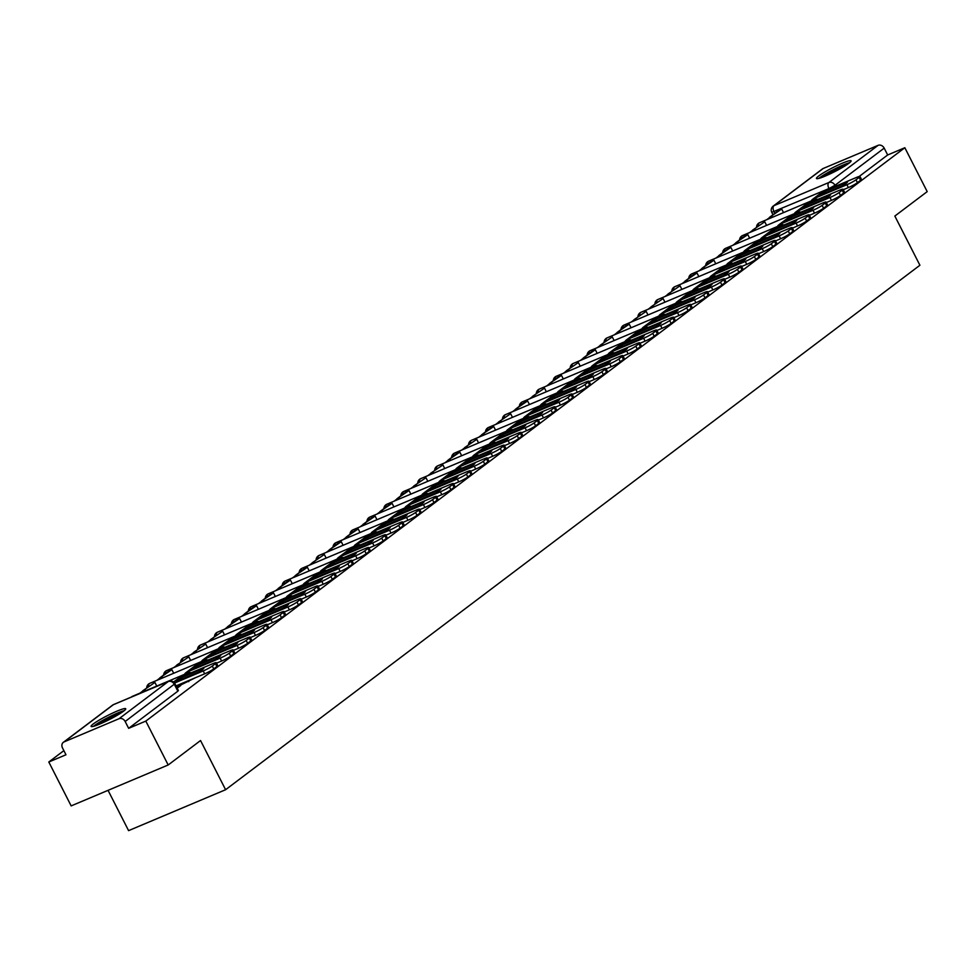 <?xml version="1.0" encoding="UTF-8"?>
<svg xmlns="http://www.w3.org/2000/svg" width="976" height="976" viewBox="0 0 976 976"><rect width="100%" height="100%" fill="white"/><g stroke="black" fill="none" stroke-linecap="round" stroke-linejoin="round"><path stroke-width="1.46" d="M180.45 685.14L195.334 677.759M93.269 723.972A19.435 2.196 -27 0 0 91.097 726.412A19.435 2.196 -27 0 0 104.517 721.935A19.435 2.196 -27 0 0 123.549 711.199A19.435 2.196 -27 0 0 125.721 708.759A19.435 2.196 -27 0 0 112.301 713.236A19.435 2.196 -27 0 0 93.269 723.972M818.632 176.046A19.435 2.196 -27 0 0 816.448 178.474A19.435 2.196 -27 0 0 829.868 174.009A19.435 2.196 -27 0 0 848.9 163.273A19.435 2.196 -27 0 0 851.084 160.833A19.435 2.196 -27 0 0 837.652 165.298A19.435 2.196 -27 0 0 818.632 176.046M769.588 217.538L766.733 219.685M752.642 230.324L749.788 232.483M735.709 243.122L732.854 245.281M718.763 255.919L715.908 258.079M701.829 268.717L698.975 270.864M684.884 281.515L682.041 283.662M667.95 294.313L665.095 296.46M651.004 307.098L648.162 309.258M634.071 319.896L631.216 322.056M617.125 332.694L614.282 334.853M600.191 345.492L597.336 347.651M583.245 358.29L580.403 360.437M566.312 371.087L563.457 373.235M549.366 383.885L546.523 386.032M532.432 396.671L529.578 398.83M515.487 409.469L512.644 411.628M498.553 422.266L495.698 424.426M481.607 435.064L478.765 437.211M464.674 447.862L461.819 450.009M447.728 460.66L444.885 462.807M430.794 473.445L427.939 475.605M413.848 486.243L411.006 488.403M396.915 499.041L394.06 501.2M379.981 511.839L377.126 513.998M363.035 524.637L360.181 526.784M346.102 537.434L343.247 539.582M329.156 550.232L326.301 552.379M312.222 563.018L309.368 565.177M295.277 575.816L292.422 577.975M278.343 588.613L275.488 590.773M261.397 601.411L258.542 603.558M244.464 614.209L241.609 616.356M227.518 627.007L224.675 629.154M210.584 639.792L207.729 641.952M193.638 652.59L190.796 654.75M176.705 665.388L173.85 667.547M159.759 678.186L156.916 680.345M142.825 690.984L139.971 693.131M63.867 750.629L48.8 762L65.978 754.765L62.488 747.921A4.978 4.172 -127.1 0 1 63.367 742.309A4.978 4.172 -127.1 0 1 64.123 741.882L119.035 718.714L168.226 681.565L113.314 704.721L64.123 741.882M108.055 790.34L128.588 830.637L225.602 789.718L200.544 740.54L168.177 764.977L145.814 721.093L904.837 147.73L927.2 191.625L894.846 216.062L919.904 265.252L225.602 789.718M168.177 764.977L71.163 805.895L48.8 762M823.146 168.519L773.956 205.68A4.978 4.172 -127.1 0 0 773.199 206.119L822.39 168.958A4.978 4.172 52.9 0 1 823.146 168.519L878.058 145.363A4.978 4.172 52.9 0 1 884.183 148.132L834.992 185.294L828.941 188.575L771.76 212.353L772.968 214.732M904.837 147.73L887.66 154.977L884.183 148.132M128.649 728.328L177.839 691.179L178.388 690.544L174.911 683.712L125.16 721.496L128.649 728.328L145.814 721.093M125.16 721.496A4.978 4.172 -127.1 0 0 119.035 718.714M177.181 688.165L180.719 685.506L179.987 684.225M887.66 154.977L859.209 176.461M177.974 679.979A15.445 1.745 -27 0 0 176.327 681.504L198.872 672A15.445 1.745 153 0 0 203.862 668.231L181.329 677.734A15.445 1.745 -27 0 0 177.974 679.979M216.282 662.716L217.746 665.583A7.479 0.842 153 0 1 216.904 666.523L215.44 663.656A7.479 0.842 -27 0 0 216.282 662.716A7.479 0.842 -27 0 0 212.878 663.643L179.499 677.722A6.234 5.222 -127.1 0 0 178.559 678.271L173.545 682.053M176.022 685.896L204.679 673.818L203.215 670.951L174.509 683.054M203.215 670.951A7.479 0.842 -27 0 0 212.292 666.035L213.756 668.902A7.479 0.842 153 0 1 204.679 673.818M215.44 663.656L212.292 666.035M216.904 666.523L213.756 668.902M182.024 679.101L181.329 677.734M95.014 725.863A16.812 1.903 153 0 1 107.604 718.08A16.812 1.903 153 0 1 122.207 711.797A16.812 1.903 153 0 1 122.988 711.614M118.279 714.664A15.567 1.769 -27 0 0 100.235 723.85M124.269 710.638A19.313 2.184 -27 0 0 124.111 710.674A19.313 2.184 -27 0 0 108.165 717.482A19.313 2.184 -27 0 0 93.464 726.327M820.365 177.937A16.812 1.903 153 0 1 832.955 170.153A16.812 1.903 153 0 1 847.558 163.87A16.812 1.903 153 0 1 848.339 163.687M843.642 166.737A15.567 1.769 -27 0 0 825.598 175.924M849.62 162.711A19.313 2.184 -27 0 0 849.474 162.748A19.313 2.184 -27 0 0 833.516 169.556A19.313 2.184 -27 0 0 818.815 178.401M194.907 667.194A15.445 1.745 -27 0 0 193.272 668.706L215.806 659.203A15.445 1.745 153 0 0 220.808 655.433L198.262 664.937A15.445 1.745 -27 0 0 194.907 667.194M156.758 686.055L154.916 682.444L142.728 690.801L143.216 691.764M154.916 682.444L142.728 690.801M145.741 690.703L145.253 689.739M233.215 649.918L234.679 652.785A7.479 0.842 153 0 1 233.837 653.725L232.386 650.858A7.479 0.842 -27 0 0 233.215 649.918A7.479 0.842 -27 0 0 229.824 650.858L196.444 664.924A6.234 5.222 -127.1 0 0 195.493 665.473L185.83 672.769A6.234 5.222 -127.1 0 0 184.537 674.343M216.513 663.168L221.613 661.02L220.149 658.153L186.782 672.232A6.234 5.222 -127.1 0 0 185.83 672.769M220.149 658.153A7.479 0.842 -27 0 0 229.238 653.237L230.69 656.104A7.479 0.842 153 0 1 221.613 661.02M232.386 650.858L229.238 653.237M233.837 653.725L230.69 656.104M198.97 666.315L198.262 664.937M211.853 654.396A15.445 1.745 -27 0 0 210.206 655.921L232.752 646.417A15.445 1.745 153 0 0 237.741 642.635L215.208 652.139A15.445 1.745 -27 0 0 211.853 654.396M173.704 673.257L171.861 669.646L169.336 670.707L159.674 678.015L160.162 678.967M171.861 669.646L159.674 678.015M162.687 677.905L162.199 676.941M250.161 637.121L251.625 639.988A7.479 0.842 153 0 1 250.783 640.927L249.319 638.06A7.479 0.842 -27 0 0 250.161 637.121A7.479 0.842 -27 0 0 246.757 638.06L213.378 652.139A6.234 5.222 -127.1 0 0 212.439 652.676L202.776 659.971A6.234 5.222 -127.1 0 0 201.471 661.545M233.447 650.382L238.559 648.223L237.095 645.356L203.716 659.434A6.234 5.222 -127.1 0 0 202.776 659.971M237.095 645.356A7.479 0.842 -27 0 0 246.172 640.439L247.636 643.306A7.479 0.842 153 0 1 238.559 648.223M249.319 638.06L246.172 640.439M250.783 640.927L247.636 643.306M215.903 653.517L215.208 652.139M228.787 641.598A15.445 1.745 -27 0 0 227.152 643.123L249.685 633.619A15.445 1.745 153 0 0 254.687 629.837L232.142 639.353A15.445 1.745 -27 0 0 228.787 641.598M190.637 660.459L188.795 656.848L176.607 665.217L177.095 666.169M188.795 656.848L176.607 665.217M179.621 665.107L179.133 664.156M267.095 624.335L268.559 627.202A7.479 0.842 153 0 1 267.717 628.129L266.265 625.262A7.479 0.842 -27 0 0 267.095 624.335A7.479 0.842 -27 0 0 263.691 625.262L230.324 639.341A6.234 5.222 -127.1 0 0 229.372 639.878L219.71 647.186A6.234 5.222 -127.1 0 0 218.417 648.747M250.393 637.584L255.492 635.425L254.028 632.558L220.661 646.637A6.234 5.222 -127.1 0 0 219.71 647.186M254.028 632.558A7.479 0.842 -27 0 0 263.105 627.641L264.569 630.508A7.479 0.842 153 0 1 255.492 635.425M266.265 625.262L263.105 627.641M267.717 628.129L264.569 630.508M232.849 640.72L232.142 639.353M245.732 628.8A15.445 1.745 -27 0 0 244.085 630.325L266.631 620.821A15.445 1.745 153 0 0 271.621 617.052L249.087 626.555A15.445 1.745 -27 0 0 245.732 628.8M207.583 647.661L205.741 644.05L193.553 652.419L194.041 653.371M205.741 644.05L193.553 652.419M196.566 652.31L196.078 651.358M284.04 611.537L285.504 614.404A7.479 0.842 153 0 1 284.663 615.344L283.199 612.477A7.479 0.842 -27 0 0 284.04 611.537A7.479 0.842 -27 0 0 280.637 612.464L247.257 626.543A6.234 5.222 -127.1 0 0 246.318 627.08L236.656 634.388A6.234 5.222 -127.1 0 0 235.35 635.949M267.326 624.786L272.438 622.627L270.974 619.76L237.595 633.839A6.234 5.222 -127.1 0 0 236.656 634.388M270.974 619.76A7.479 0.842 -27 0 0 280.051 614.856L281.515 617.723A7.479 0.842 153 0 1 272.438 622.627M283.199 612.477L280.051 614.856M284.663 615.344L281.515 617.723M249.783 627.922L249.087 626.555M262.666 616.002A15.445 1.745 -27 0 0 261.031 617.527L283.565 608.024A15.445 1.745 153 0 0 288.567 604.254L266.021 613.758A15.445 1.745 -27 0 0 262.666 616.002M224.517 634.876L222.674 631.252L210.487 639.622L210.975 640.585M222.674 631.252L210.487 639.622M213.5 639.512L213.012 638.56M300.974 598.739L302.438 601.606A7.479 0.842 153 0 1 301.596 602.546L300.144 599.679A7.479 0.842 -27 0 0 300.974 598.739A7.479 0.842 -27 0 0 297.57 599.667L264.203 613.745A6.234 5.222 -127.1 0 0 263.252 614.294L253.589 621.59A6.234 5.222 -127.1 0 0 252.296 623.152M284.272 611.989L289.372 609.841L287.908 606.974L254.541 621.041A6.234 5.222 -127.1 0 0 253.589 621.59M287.908 606.974A7.479 0.842 -27 0 0 296.985 602.058L298.449 604.925A7.479 0.842 153 0 1 289.372 609.841M300.144 599.679L296.985 602.058M301.596 602.546L298.449 604.925M266.729 615.124L266.021 613.758M279.612 603.205A15.445 1.745 -27 0 0 277.965 604.73L300.51 595.226A15.445 1.745 153 0 0 305.5 591.456L282.967 600.96A15.445 1.745 -27 0 0 279.612 603.205M241.462 622.078L239.62 618.467L237.095 619.528L227.432 626.824L227.92 627.788M239.62 618.467L227.432 626.824M230.446 626.726L229.958 625.762M317.92 585.942L319.384 588.809A7.479 0.842 153 0 1 318.542 589.748L317.078 586.881A7.479 0.842 -27 0 0 317.92 585.942A7.479 0.842 -27 0 0 314.516 586.869L281.137 600.948A6.234 5.222 -127.1 0 0 280.197 601.497L270.535 608.792A6.234 5.222 -127.1 0 0 269.23 610.366M301.206 599.191L306.318 597.044L304.854 594.177L271.474 608.255A6.234 5.222 -127.1 0 0 270.535 608.792M304.854 594.177A7.479 0.842 -27 0 0 313.93 589.26L315.394 592.127A7.479 0.842 153 0 1 306.318 597.044M317.078 586.881L313.93 589.26M318.542 589.748L315.394 592.127M283.662 602.326L282.967 600.96M296.545 590.407A15.445 1.745 -27 0 0 294.911 591.932L317.444 582.428A15.445 1.745 153 0 0 322.446 578.658L299.9 588.162A15.445 1.745 -27 0 0 296.545 590.407M258.396 609.28L256.554 605.669L254.028 606.73L244.366 614.026L244.854 614.99M256.554 605.669L244.366 614.026M247.379 613.928L246.891 612.965M334.853 573.144L336.317 576.011A7.479 0.842 153 0 1 335.476 576.95L334.024 574.083A7.479 0.842 -27 0 0 334.853 573.144A7.479 0.842 -27 0 0 331.45 574.083L298.083 588.15A6.234 5.222 -127.1 0 0 297.131 588.699L287.469 595.994A6.234 5.222 -127.1 0 0 286.175 597.568M318.152 586.393L323.251 584.246L321.787 581.379L288.42 595.458A6.234 5.222 -127.1 0 0 287.469 595.994M321.787 581.379A7.479 0.842 -27 0 0 330.864 576.462L332.328 579.329A7.479 0.842 153 0 1 323.251 584.246M334.024 574.083L330.864 576.462M335.476 576.95L332.328 579.329M300.596 589.541L299.9 588.162M313.491 577.621A15.445 1.745 -27 0 0 311.844 579.146L334.39 569.63A15.445 1.745 153 0 0 339.38 565.86L316.846 575.364A15.445 1.745 -27 0 0 313.491 577.621M275.342 596.482L273.5 592.871L270.974 593.933L261.312 601.24L261.8 602.192M273.5 592.871L261.312 601.24M264.325 601.131L263.837 600.167M351.799 560.346L353.251 563.213A7.479 0.842 153 0 1 352.421 564.152L350.957 561.285A7.479 0.842 -27 0 0 351.799 560.346A7.479 0.842 -27 0 0 348.395 561.285L315.016 575.352A6.234 5.222 -127.1 0 0 314.077 575.901L304.414 583.197A6.234 5.222 -127.1 0 0 303.109 584.77M335.085 573.595L340.185 571.448L338.733 568.581L305.354 582.66A6.234 5.222 -127.1 0 0 304.414 583.197M338.733 568.581A7.479 0.842 -27 0 0 347.81 563.664L349.274 566.531A7.479 0.842 153 0 1 340.185 571.448M350.957 561.285L347.81 563.664M352.421 564.152L349.274 566.531M317.542 576.743L316.846 575.364M330.425 564.823A15.445 1.745 -27 0 0 328.79 566.348L351.323 556.845A15.445 1.745 153 0 0 356.325 553.063L333.78 562.566A15.445 1.745 -27 0 0 330.425 564.823M292.275 583.685L290.433 580.073L287.908 581.135L278.245 588.443L278.733 589.394M290.433 580.073L278.245 588.443M281.259 588.333L280.771 587.369M368.733 547.548L370.197 550.415A7.479 0.842 153 0 1 369.355 551.355L367.891 548.488A7.479 0.842 -27 0 0 368.733 547.548A7.479 0.842 -27 0 0 365.329 548.488L331.962 562.566A6.234 5.222 -127.1 0 0 331.01 563.103L321.348 570.411A6.234 5.222 -127.1 0 0 320.055 571.973M352.031 560.81L357.131 558.65L355.667 555.783L322.3 569.862A6.234 5.222 -127.1 0 0 321.348 570.411M355.667 555.783A7.479 0.842 -27 0 0 364.743 550.867L366.207 553.734A7.479 0.842 153 0 1 357.131 558.65M367.891 548.488L364.743 550.867M369.355 551.355L366.207 553.734M334.475 563.945L333.78 562.566M347.371 552.026A15.445 1.745 -27 0 0 345.724 553.551L368.269 544.047A15.445 1.745 153 0 0 373.259 540.265L350.726 549.781A15.445 1.745 -27 0 0 347.371 552.026M309.221 570.887L307.379 567.276L304.854 568.337L295.191 575.645L295.679 576.596M307.379 567.276L295.191 575.645M298.205 575.535L297.717 574.583M385.679 534.763L387.13 537.63A7.479 0.842 153 0 1 386.301 538.569L384.837 535.69A7.479 0.842 -27 0 0 385.679 534.763A7.479 0.842 -27 0 0 382.275 535.69L348.896 549.769A6.234 5.222 -127.1 0 0 347.956 550.305L338.294 557.613A6.234 5.222 -127.1 0 0 336.988 559.175M368.965 548.012L374.064 545.852L372.612 542.985L339.233 557.064A6.234 5.222 -127.1 0 0 338.294 557.613M372.612 542.985A7.479 0.842 -27 0 0 381.689 538.069L383.153 540.936A7.479 0.842 153 0 1 374.064 545.852M384.837 535.69L381.689 538.069M386.301 538.569L383.153 540.936M351.421 551.147L350.726 549.781M364.304 539.228A15.445 1.745 -27 0 0 362.669 540.753L385.203 531.249A15.445 1.745 153 0 0 390.193 527.479L367.659 536.983A15.445 1.745 -27 0 0 364.304 539.228M326.155 558.101L324.313 554.478L312.125 562.847L312.613 563.811M324.313 554.478L312.125 562.847M315.138 562.737L314.65 561.786M402.612 521.965L404.076 524.832A7.479 0.842 153 0 1 403.234 525.771L401.77 522.904A7.479 0.842 -27 0 0 402.612 521.965A7.479 0.842 -27 0 0 399.208 522.892L365.841 536.971A6.234 5.222 -127.1 0 0 364.89 537.52L355.227 544.815A6.234 5.222 -127.1 0 0 353.934 546.377M385.91 535.214L391.01 533.067L389.546 530.2L356.179 544.266A6.234 5.222 -127.1 0 0 355.227 544.815M389.546 530.2A7.479 0.842 -27 0 0 398.623 525.283L400.087 528.15A7.479 0.842 153 0 1 391.01 533.067M401.77 522.904L398.623 525.283M403.234 525.771L400.087 528.15M368.355 538.349L367.659 536.983M381.25 526.43A15.445 1.745 -27 0 0 379.603 527.955L402.149 518.451A15.445 1.745 153 0 0 407.138 514.681L384.605 524.185A15.445 1.745 -27 0 0 381.25 526.43M343.101 545.303L341.258 541.692L338.733 542.754L329.071 550.049L329.559 551.013M341.258 541.692L329.071 550.049M332.084 549.952L331.584 548.988M419.558 509.167L421.01 512.034A7.479 0.842 153 0 1 420.18 512.973L418.716 510.106A7.479 0.842 -27 0 0 419.558 509.167A7.479 0.842 -27 0 0 416.154 510.094L382.775 524.173A6.234 5.222 -127.1 0 0 381.836 524.722L372.173 532.018A6.234 5.222 -127.1 0 0 370.868 533.591M402.844 522.416L407.944 520.269L406.492 517.402L373.113 531.469A6.234 5.222 -127.1 0 0 372.173 532.018M406.492 517.402A7.479 0.842 -27 0 0 415.569 512.485L417.033 515.352A7.479 0.842 153 0 1 407.944 520.269M418.716 510.106L415.569 512.485M420.18 512.973L417.033 515.352M385.3 525.552L384.605 524.185M398.184 513.632A15.445 1.745 -27 0 0 396.549 515.157L419.082 505.653A15.445 1.745 153 0 0 424.072 501.884L401.539 511.387A15.445 1.745 -27 0 0 398.184 513.632M360.034 532.506L358.192 528.894L355.667 529.956L346.004 537.251L346.492 538.215M358.192 528.894L346.004 537.251M349.018 537.154L348.53 536.19M436.492 496.369L437.956 499.236A7.479 0.842 153 0 1 437.114 500.176L435.65 497.309A7.479 0.842 -27 0 0 436.492 496.369A7.479 0.842 -27 0 0 433.088 497.296L399.721 511.375A6.234 5.222 -127.1 0 0 398.769 511.924L389.107 519.22A6.234 5.222 -127.1 0 0 387.814 520.794M419.79 509.618L424.889 507.471L423.425 504.604L390.058 518.683A6.234 5.222 -127.1 0 0 389.107 519.22M423.425 504.604A7.479 0.842 -27 0 0 432.502 499.688L433.966 502.555A7.479 0.842 153 0 1 424.889 507.471M435.65 497.309L432.502 499.688M437.114 500.176L433.966 502.555M402.234 512.766L401.539 511.387M415.117 500.847A15.445 1.745 -27 0 0 413.482 502.359L436.016 492.856A15.445 1.745 153 0 0 441.018 489.086L418.484 498.59A15.445 1.745 -27 0 0 415.117 500.847M376.968 519.708L375.138 516.097L372.612 517.158L362.95 524.454L363.438 525.417M375.138 516.097L362.95 524.454M365.951 524.356L365.463 523.392M453.437 483.571L454.889 486.438A7.479 0.842 153 0 1 454.06 487.378L452.596 484.511A7.479 0.842 -27 0 0 453.437 483.571A7.479 0.842 -27 0 0 450.034 484.511L416.654 498.577A6.234 5.222 -127.1 0 0 415.715 499.126L406.053 506.422A6.234 5.222 -127.1 0 0 404.747 507.996M436.723 496.821L441.823 494.673L440.371 491.806L406.992 505.885A6.234 5.222 -127.1 0 0 406.053 506.422M440.371 491.806A7.479 0.842 -27 0 0 449.448 486.89L450.912 489.757A7.479 0.842 153 0 1 441.823 494.673M452.596 484.511L449.448 486.89M454.06 487.378L450.912 489.757M419.18 499.968L418.484 498.59M432.063 488.049A15.445 1.745 -27 0 0 430.428 489.574L452.962 480.07A15.445 1.745 153 0 0 457.951 476.288L435.418 485.792A15.445 1.745 -27 0 0 432.063 488.049M393.914 506.91L392.071 503.299L389.546 504.36L379.884 511.668L380.372 512.62M392.071 503.299L379.884 511.668M382.897 511.558L382.409 510.594M470.371 470.774L471.835 473.641A7.479 0.842 153 0 1 470.993 474.58L469.529 471.713A7.479 0.842 -27 0 0 470.371 470.774A7.479 0.842 -27 0 0 466.967 471.713L433.6 485.792A6.234 5.222 -127.1 0 0 432.649 486.329L422.986 493.636A6.234 5.222 -127.1 0 0 421.681 495.198M453.669 484.035L458.769 481.876L457.305 479.009L423.938 493.087A6.234 5.222 -127.1 0 0 422.986 493.636M457.305 479.009A7.479 0.842 -27 0 0 466.382 474.092L467.846 476.959A7.479 0.842 153 0 1 458.769 481.876M469.529 471.713L466.382 474.092M470.993 474.58L467.846 476.959M436.113 487.17L435.418 485.792M448.997 475.251A15.445 1.745 -27 0 0 447.362 476.776L469.895 467.272A15.445 1.745 153 0 0 474.897 463.49L452.364 473.006A15.445 1.745 -27 0 0 448.997 475.251M410.847 494.112L409.017 490.501L406.492 491.562L396.829 498.87L397.317 499.822M409.017 490.501L396.829 498.87M399.831 498.76L399.343 497.809M487.317 457.988L488.769 460.855A7.479 0.842 153 0 1 487.939 461.782L486.475 458.915A7.479 0.842 -27 0 0 487.317 457.988A7.479 0.842 -27 0 0 483.913 458.915L450.534 472.994A6.234 5.222 -127.1 0 0 449.594 473.531L439.932 480.839A6.234 5.222 -127.1 0 0 438.627 482.4M470.603 471.237L475.702 469.078L474.251 466.211L440.871 480.29A6.234 5.222 -127.1 0 0 439.932 480.839M474.251 466.211A7.479 0.842 -27 0 0 483.327 461.294L484.779 464.161A7.479 0.842 153 0 1 475.702 469.078M486.475 458.915L483.327 461.294M487.939 461.782L484.779 464.161M453.059 474.373L452.364 473.006M465.942 462.453A15.445 1.745 -27 0 0 464.308 463.978L486.841 454.474A15.445 1.745 153 0 0 491.831 450.705L469.297 460.208A15.445 1.745 -27 0 0 465.942 462.453M427.793 481.314L425.951 477.703L413.763 486.072L414.251 487.024M425.951 477.703L413.763 486.072M416.776 485.963L416.288 485.011M504.25 445.19L505.714 448.057A7.479 0.842 153 0 1 504.873 448.997L503.409 446.13A7.479 0.842 -27 0 0 504.25 445.19A7.479 0.842 -27 0 0 500.847 446.117L467.48 460.196A6.234 5.222 -127.1 0 0 466.528 460.733L456.866 468.041A6.234 5.222 -127.1 0 0 455.56 469.602M487.549 458.439L492.648 456.28L491.184 453.413L457.805 467.492A6.234 5.222 -127.1 0 0 456.866 468.041M491.184 453.413A7.479 0.842 -27 0 0 500.261 448.509L501.725 451.376A7.479 0.842 153 0 1 492.648 456.28M503.409 446.13L500.261 448.509M504.873 448.997L501.725 451.376M469.993 461.575L469.297 460.208M482.876 449.655A15.445 1.745 -27 0 0 481.241 451.18L503.775 441.677A15.445 1.745 153 0 0 508.777 437.907L486.231 447.411A15.445 1.745 -27 0 0 482.876 449.655M444.727 468.529L442.897 464.905L430.709 473.275L431.197 474.238M442.897 464.905L430.709 473.275M433.71 473.165L433.222 472.213M521.196 432.392L522.648 435.259A7.479 0.842 153 0 1 521.818 436.199L520.354 433.332A7.479 0.842 -27 0 0 521.196 432.392A7.479 0.842 -27 0 0 517.792 433.32L484.413 447.398A6.234 5.222 -127.1 0 0 483.474 447.947L473.811 455.243A6.234 5.222 -127.1 0 0 472.506 456.805M504.482 445.642L509.582 443.494L508.13 440.627L474.751 454.694A6.234 5.222 -127.1 0 0 473.811 455.243M508.13 440.627A7.479 0.842 -27 0 0 517.207 435.711L518.659 438.578A7.479 0.842 153 0 1 509.582 443.494M520.354 433.332L517.207 435.711M521.818 436.199L518.659 438.578M486.939 448.777L486.231 447.411M499.822 436.858A15.445 1.745 -27 0 0 498.187 438.383L520.72 428.879A15.445 1.745 153 0 0 525.71 425.109L503.177 434.613A15.445 1.745 -27 0 0 499.822 436.858M461.672 455.731L459.83 452.12L457.305 453.181L447.642 460.477L448.13 461.441M459.83 452.12L447.642 460.477M450.656 460.379L450.168 459.415M538.13 419.595L539.594 422.462A7.479 0.842 153 0 1 538.752 423.401L537.288 420.534A7.479 0.842 -27 0 0 538.13 419.595A7.479 0.842 -27 0 0 534.726 420.522L501.359 434.601A6.234 5.222 -127.1 0 0 500.407 435.15L490.745 442.445A6.234 5.222 -127.1 0 0 489.44 444.019M521.428 432.844L526.528 430.697L525.064 427.83L491.684 441.908A6.234 5.222 -127.1 0 0 490.745 442.445M525.064 427.83A7.479 0.842 -27 0 0 534.14 422.913L535.604 425.78A7.479 0.842 153 0 1 526.528 430.697M537.288 420.534L534.14 422.913M538.752 423.401L535.604 425.78M503.872 435.979L503.177 434.613M516.755 424.06A15.445 1.745 -27 0 0 515.121 425.585L537.654 416.081A15.445 1.745 153 0 0 542.656 412.311L520.11 421.815A15.445 1.745 -27 0 0 516.755 424.06M478.606 442.933L476.764 439.322L464.588 447.679L465.076 448.643M476.764 439.322L464.588 447.679M467.589 447.581L467.101 446.618M555.076 406.797L556.527 409.664A7.479 0.842 153 0 1 555.698 410.603L554.234 407.736A7.479 0.842 -27 0 0 555.076 406.797A7.479 0.842 -27 0 0 551.672 407.736L518.293 421.803A6.234 5.222 -127.1 0 0 517.353 422.352L507.679 429.647A6.234 5.222 -127.1 0 0 506.385 431.221M538.362 420.046L543.461 417.899L542.009 415.032L508.63 429.111A6.234 5.222 -127.1 0 0 507.679 429.647M542.009 415.032A7.479 0.842 -27 0 0 551.086 410.115L552.538 412.982A7.479 0.842 153 0 1 543.461 417.899M554.234 407.736L551.086 410.115M555.698 410.603L552.538 412.982M520.818 423.194L520.11 421.815M533.701 411.274A15.445 1.745 -27 0 0 532.066 412.799L554.6 403.283A15.445 1.745 153 0 0 559.59 399.513L537.056 409.017A15.445 1.745 -27 0 0 533.701 411.274M495.552 430.135L493.71 426.524L491.184 427.586L481.522 434.893L482.01 435.845M493.71 426.524L481.522 434.893M484.535 434.784L484.047 433.82M572.009 393.999L573.473 396.866A7.479 0.842 153 0 1 572.631 397.805L571.167 394.938A7.479 0.842 -27 0 0 572.009 393.999A7.479 0.842 -27 0 0 568.605 394.938L535.238 409.005A6.234 5.222 -127.1 0 0 534.287 409.554L524.624 416.85A6.234 5.222 -127.1 0 0 523.319 418.423M555.307 407.248L560.407 405.101L558.943 402.234L525.564 416.313A6.234 5.222 -127.1 0 0 524.624 416.85M558.943 402.234A7.479 0.842 -27 0 0 568.02 397.317L569.484 400.184A7.479 0.842 153 0 1 560.407 405.101M571.167 394.938L568.02 397.317M572.631 397.805L569.484 400.184M537.752 410.396L537.056 409.017M550.635 398.476A15.445 1.745 -27 0 0 549 400.001L571.533 390.498A15.445 1.745 153 0 0 576.535 386.716L553.99 396.219A15.445 1.745 -27 0 0 550.635 398.476M512.485 417.338L510.643 413.726L498.468 422.096L498.956 423.047M510.643 413.726L498.468 422.096M501.469 421.986L500.981 421.022M588.943 381.201L590.407 384.068A7.479 0.842 153 0 1 589.565 385.008L588.113 382.141A7.479 0.842 -27 0 0 588.943 381.201A7.479 0.842 -27 0 0 585.551 382.141L552.172 396.219A6.234 5.222 -127.1 0 0 551.233 396.756L541.558 404.064A6.234 5.222 -127.1 0 0 540.265 405.626M572.241 394.463L577.341 392.303L575.877 389.436L542.51 403.515A6.234 5.222 -127.1 0 0 541.558 404.064M575.877 389.436A7.479 0.842 -27 0 0 584.966 384.52L586.417 387.387A7.479 0.842 153 0 1 577.341 392.303M588.113 382.141L584.966 384.52M589.565 385.008L586.417 387.387M554.697 397.598L553.99 396.219M567.581 385.679A15.445 1.745 -27 0 0 565.934 387.204L588.479 377.7A15.445 1.745 153 0 0 593.469 373.918L570.936 383.434A15.445 1.745 -27 0 0 567.581 385.679M529.431 404.54L527.589 400.929L525.064 401.99L515.401 409.298L515.889 410.249M527.589 400.929L515.401 409.298M518.415 409.188L517.927 408.236M605.889 368.416L607.353 371.283A7.479 0.842 153 0 1 606.511 372.222L605.047 369.343A7.479 0.842 -27 0 0 605.889 368.416A7.479 0.842 -27 0 0 602.485 369.343L569.118 383.422A6.234 5.222 -127.1 0 0 568.166 383.958L558.504 391.266A6.234 5.222 -127.1 0 0 557.198 392.828M589.187 381.665L594.286 379.505L592.822 376.638L559.443 390.717A6.234 5.222 -127.1 0 0 558.504 391.266M592.822 376.638A7.479 0.842 -27 0 0 601.899 371.722L603.363 374.589A7.479 0.842 153 0 1 594.286 379.505M605.047 369.343L601.899 371.722M606.511 372.222L603.363 374.589M571.631 384.8L570.936 383.434M584.514 372.881A15.445 1.745 -27 0 0 582.879 374.406L605.413 364.902A15.445 1.745 153 0 0 610.415 361.132L587.869 370.636A15.445 1.745 -27 0 0 584.514 372.881M546.365 391.754L544.523 388.131L532.347 396.5L532.835 397.464M544.523 388.131L532.347 396.5M535.348 396.39L534.86 395.439M622.822 355.618L624.286 358.485A7.479 0.842 153 0 1 623.444 359.424L621.993 356.557A7.479 0.842 -27 0 0 622.822 355.618A7.479 0.842 -27 0 0 619.431 356.545L586.051 370.624A6.234 5.222 -127.1 0 0 585.112 371.173L575.437 378.468A6.234 5.222 -127.1 0 0 574.144 380.03M606.12 368.867L611.22 366.72L609.756 363.853L576.389 377.919A6.234 5.222 -127.1 0 0 575.437 378.468M609.756 363.853A7.479 0.842 -27 0 0 618.845 358.936L620.297 361.803A7.479 0.842 153 0 1 611.22 366.72M621.993 356.557L618.845 358.936M623.444 359.424L620.297 361.803M588.577 372.002L587.869 370.636M601.46 360.083A15.445 1.745 -27 0 0 599.813 361.608L622.359 352.104A15.445 1.745 153 0 0 627.348 348.334L604.815 357.838A15.445 1.745 -27 0 0 601.46 360.083M563.311 378.956L561.468 375.345L558.943 376.407L549.281 383.702L549.769 384.666M561.468 375.345L549.281 383.702M552.294 383.605L551.806 382.641M639.768 342.82L641.232 345.687A7.479 0.842 153 0 1 640.39 346.626L638.926 343.759A7.479 0.842 -27 0 0 639.768 342.82A7.479 0.842 -27 0 0 636.364 343.747L602.985 357.826A6.234 5.222 -127.1 0 0 602.046 358.375L592.383 365.671A6.234 5.222 -127.1 0 0 591.078 367.244M623.054 356.069L628.166 353.922L626.702 351.055L593.323 365.122A6.234 5.222 -127.1 0 0 592.383 365.671M626.702 351.055A7.479 0.842 -27 0 0 635.779 346.138L637.243 349.005A7.479 0.842 153 0 1 628.166 353.922M638.926 343.759L635.779 346.138M640.39 346.626L637.243 349.005M605.51 359.205L604.815 357.838M618.394 347.285A15.445 1.745 -27 0 0 616.759 348.81L639.292 339.306A15.445 1.745 153 0 0 644.294 335.537L621.749 345.04A15.445 1.745 -27 0 0 618.394 347.285M580.244 366.159L578.402 362.547L566.214 370.904L566.714 371.868M578.402 362.547L566.214 370.904M569.228 370.807L568.74 369.843M656.702 330.022L658.166 332.889A7.479 0.842 153 0 1 657.324 333.829L655.872 330.962A7.479 0.842 -27 0 0 656.702 330.022A7.479 0.842 -27 0 0 653.31 330.949L619.931 345.028A6.234 5.222 -127.1 0 0 618.991 345.577L609.317 352.873A6.234 5.222 -127.1 0 0 608.024 354.447M640 343.271L645.099 341.124L643.635 338.257L610.268 352.336A6.234 5.222 -127.1 0 0 609.317 352.873M643.635 338.257A7.479 0.842 -27 0 0 652.724 333.341L654.176 336.208A7.479 0.842 153 0 1 645.099 341.124M655.872 330.962L652.724 333.341M657.324 333.829L654.176 336.208M622.456 346.419L621.749 345.04M635.339 334.5A15.445 1.745 -27 0 0 633.692 336.025L656.238 326.509A15.445 1.745 153 0 0 661.228 322.739L638.694 332.243A15.445 1.745 -27 0 0 635.339 334.5M597.19 353.361L595.348 349.75L592.822 350.811L583.16 358.107L583.648 359.07M595.348 349.75L583.16 358.107M586.173 358.009L585.685 357.045M673.647 317.224L675.111 320.091A7.479 0.842 153 0 1 674.27 321.031L672.806 318.164A7.479 0.842 -27 0 0 673.647 317.224A7.479 0.842 -27 0 0 670.244 318.164L636.864 332.23A6.234 5.222 -127.1 0 0 635.925 332.779L626.263 340.075A6.234 5.222 -127.1 0 0 624.957 341.649M656.933 330.474L662.045 328.326L660.581 325.459L627.202 339.538A6.234 5.222 -127.1 0 0 626.263 340.075M660.581 325.459A7.479 0.842 -27 0 0 669.658 320.543L671.122 323.41A7.479 0.842 153 0 1 662.045 328.326M672.806 318.164L669.658 320.543M674.27 321.031L671.122 323.41M639.39 333.621L638.694 332.243M652.273 321.702A15.445 1.745 -27 0 0 650.638 323.227L673.172 313.723A15.445 1.745 153 0 0 678.174 309.941L655.628 319.445A15.445 1.745 -27 0 0 652.273 321.702M614.124 340.563L612.281 336.952L600.094 345.321L600.582 346.273M612.281 336.952L600.094 345.321M603.107 345.211L602.619 344.247M690.581 304.427L692.045 307.294A7.479 0.842 153 0 1 691.203 308.233L689.751 305.366A7.479 0.842 -27 0 0 690.581 304.427A7.479 0.842 -27 0 0 687.189 305.366L653.81 319.445A6.234 5.222 -127.1 0 0 652.859 319.982L643.196 327.289A6.234 5.222 -127.1 0 0 641.903 328.851M673.879 317.688L678.979 315.529L677.515 312.662L644.148 326.74A6.234 5.222 -127.1 0 0 643.196 327.289M677.515 312.662A7.479 0.842 -27 0 0 686.604 307.745L688.056 310.612A7.479 0.842 153 0 1 678.979 315.529M689.751 305.366L686.604 307.745M691.203 308.233L688.056 310.612M656.336 320.823L655.628 319.445M669.219 308.904A15.445 1.745 -27 0 0 667.572 310.429L690.117 300.925A15.445 1.745 153 0 0 695.107 297.143L672.574 306.659A15.445 1.745 -27 0 0 669.219 308.904M631.069 327.765L629.227 324.154L626.702 325.215L617.039 332.523L617.527 333.475M629.227 324.154L617.039 332.523M620.053 332.413L619.565 331.462M707.527 291.641L708.991 294.508A7.479 0.842 153 0 1 708.149 295.435L706.685 292.568A7.479 0.842 -27 0 0 707.527 291.641A7.479 0.842 -27 0 0 704.123 292.568L670.744 306.647A6.234 5.222 -127.1 0 0 669.804 307.184L660.142 314.492A6.234 5.222 -127.1 0 0 658.837 316.053M690.813 304.89L695.925 302.731L694.461 299.864L661.081 313.943A6.234 5.222 -127.1 0 0 660.142 314.492M694.461 299.864A7.479 0.842 -27 0 0 703.537 294.947L705.001 297.814A7.479 0.842 153 0 1 695.925 302.731M706.685 292.568L703.537 294.947M708.149 295.435L705.001 297.814M673.269 308.026L672.574 306.659M686.152 296.106A15.445 1.745 -27 0 0 684.518 297.631L707.051 288.127A15.445 1.745 153 0 0 712.053 284.358L689.507 293.861A15.445 1.745 -27 0 0 686.152 296.106M648.003 314.967L646.161 311.356L633.973 319.725L634.461 320.677M646.161 311.356L633.973 319.725M636.986 319.616L636.498 318.664M724.46 278.843L725.924 281.71A7.479 0.842 153 0 1 725.083 282.65L723.631 279.783A7.479 0.842 -27 0 0 724.46 278.843A7.479 0.842 -27 0 0 721.057 279.77L687.69 293.849A6.234 5.222 -127.1 0 0 686.738 294.386L677.076 301.694A6.234 5.222 -127.1 0 0 675.782 303.255M707.759 292.092L712.858 289.945L711.394 287.066L678.027 301.145A6.234 5.222 -127.1 0 0 677.076 301.694M711.394 287.066A7.479 0.842 -27 0 0 720.471 282.162L721.935 285.029A7.479 0.842 153 0 1 712.858 289.945M723.631 279.783L720.471 282.162M725.083 282.65L721.935 285.029M690.215 295.228L689.507 293.861M703.098 283.308A15.445 1.745 -27 0 0 701.451 284.833L723.997 275.33A15.445 1.745 153 0 0 728.987 271.56L706.453 281.064A15.445 1.745 -27 0 0 703.098 283.308M664.949 302.182L663.107 298.558L650.919 306.928L651.407 307.891M663.107 298.558L650.919 306.928M653.932 306.818L653.444 305.866M741.406 266.045L742.87 268.912A7.479 0.842 153 0 1 742.028 269.852L740.564 266.985A7.479 0.842 -27 0 0 741.406 266.045A7.479 0.842 -27 0 0 738.002 266.973L704.623 281.051A6.234 5.222 -127.1 0 0 703.684 281.6L694.021 288.896A6.234 5.222 -127.1 0 0 692.716 290.458M724.692 279.295L729.804 277.147L728.34 274.28L694.961 288.347A6.234 5.222 -127.1 0 0 694.021 288.896M728.34 274.28A7.479 0.842 -27 0 0 737.417 269.364L738.881 272.231A7.479 0.842 153 0 1 729.804 277.147M740.564 266.985L737.417 269.364M742.028 269.852L738.881 272.231M707.149 282.43L706.453 281.064M720.032 270.511A15.445 1.745 -27 0 0 718.397 272.036L740.93 262.532A15.445 1.745 153 0 0 745.932 258.762L723.387 268.266A15.445 1.745 -27 0 0 720.032 270.511M681.882 289.384L680.04 285.773L667.852 294.13L668.34 295.094M680.04 285.773L667.852 294.13M670.866 294.032L670.378 293.068M758.34 253.248L759.804 256.115A7.479 0.842 153 0 1 758.962 257.054L757.51 254.187A7.479 0.842 -27 0 0 758.34 253.248A7.479 0.842 -27 0 0 754.936 254.175L721.569 268.254A6.234 5.222 -127.1 0 0 720.617 268.803L710.955 276.098A6.234 5.222 -127.1 0 0 709.662 277.672M741.638 266.497L746.738 264.35L745.274 261.483L711.907 275.561A6.234 5.222 -127.1 0 0 710.955 276.098M745.274 261.483A7.479 0.842 -27 0 0 754.35 256.566L755.814 259.433A7.479 0.842 153 0 1 746.738 264.35M757.51 254.187L754.35 256.566M758.962 257.054L755.814 259.433M724.094 269.632L723.387 268.266M736.978 257.713A15.445 1.745 -27 0 0 735.331 259.238L757.876 249.734A15.445 1.745 153 0 0 762.866 245.964L740.333 255.468A15.445 1.745 -27 0 0 736.978 257.713M698.828 276.586L696.986 272.975L694.461 274.036L684.798 281.332L685.286 282.296M696.986 272.975L684.798 281.332M687.812 281.234L687.324 280.271M775.286 240.45L776.75 243.317A7.479 0.842 153 0 1 775.908 244.256L774.444 241.389A7.479 0.842 -27 0 0 775.286 240.45A7.479 0.842 -27 0 0 771.882 241.389L738.503 255.456A6.234 5.222 -127.1 0 0 737.563 256.005L727.901 263.3A6.234 5.222 -127.1 0 0 726.595 264.874M758.572 253.699L763.683 251.552L762.219 248.685L728.84 262.764A6.234 5.222 -127.1 0 0 727.901 263.3M762.219 248.685A7.479 0.842 -27 0 0 771.296 243.768L772.76 246.635A7.479 0.842 153 0 1 763.683 251.552M774.444 241.389L771.296 243.768M775.908 244.256L772.76 246.635M741.028 256.847L740.333 255.468M753.911 244.927A15.445 1.745 -27 0 0 752.276 246.452L774.81 236.936A15.445 1.745 153 0 0 779.812 233.166L757.266 242.67A15.445 1.745 -27 0 0 753.911 244.927M715.762 263.788L713.92 260.177L711.394 261.239L701.732 268.546L702.22 269.498M713.92 260.177L701.732 268.546M704.745 268.437L704.257 267.473M792.219 227.652L793.683 230.519A7.479 0.842 153 0 1 792.841 231.458L791.39 228.591A7.479 0.842 -27 0 0 792.219 227.652A7.479 0.842 -27 0 0 788.815 228.591L755.448 242.658A6.234 5.222 -127.1 0 0 754.497 243.207L744.834 250.503A6.234 5.222 -127.1 0 0 743.541 252.076M775.517 240.913L780.617 238.754L779.153 235.887L745.786 249.966A6.234 5.222 -127.1 0 0 744.834 250.503M779.153 235.887A7.479 0.842 -27 0 0 788.23 230.97L789.694 233.837A7.479 0.842 153 0 1 780.617 238.754M791.39 228.591L788.23 230.97M792.841 231.458L789.694 233.837M757.962 244.049L757.266 242.67M770.857 232.129A15.445 1.745 -27 0 0 769.21 233.654L791.756 224.151A15.445 1.745 153 0 0 796.745 220.369L774.212 229.872A15.445 1.745 -27 0 0 770.857 232.129M732.708 250.991L730.865 247.379L728.34 248.441L718.678 255.749L719.166 256.7M730.865 247.379L718.678 255.749M721.691 255.639L721.203 254.675M809.165 214.854L810.617 217.721A7.479 0.842 153 0 1 809.787 218.661L808.323 215.794A7.479 0.842 -27 0 0 809.165 214.854A7.479 0.842 -27 0 0 805.761 215.794L772.382 229.872A6.234 5.222 -127.1 0 0 771.443 230.409L761.78 237.717A6.234 5.222 -127.1 0 0 760.475 239.279M792.451 228.116L797.551 225.956L796.099 223.089L762.72 237.168A6.234 5.222 -127.1 0 0 761.78 237.717M796.099 223.089A7.479 0.842 -27 0 0 805.176 218.173L806.64 221.04A7.479 0.842 153 0 1 797.551 225.956M808.323 215.794L805.176 218.173M809.787 218.661L806.64 221.04M774.907 231.251L774.212 229.872M787.791 219.332A15.445 1.745 -27 0 0 786.156 220.857L808.689 211.353A15.445 1.745 153 0 0 813.679 207.571L791.146 217.087A15.445 1.745 -27 0 0 787.791 219.332M749.641 238.193L747.799 234.582L745.274 235.643L735.611 242.951L736.099 243.902M747.799 234.582L735.611 242.951M738.625 242.841L738.137 241.889M826.099 202.069L827.563 204.936A7.479 0.842 153 0 1 826.721 205.875L825.257 203.008A7.479 0.842 -27 0 0 826.099 202.069A7.479 0.842 -27 0 0 822.695 202.996L789.328 217.075A6.234 5.222 -127.1 0 0 788.376 217.611L778.714 224.919A6.234 5.222 -127.1 0 0 777.421 226.481M809.397 215.318L814.496 213.158L813.032 210.291L779.665 224.37A6.234 5.222 -127.1 0 0 778.714 224.919M813.032 210.291A7.479 0.842 -27 0 0 822.109 205.375L823.573 208.242A7.479 0.842 153 0 1 814.496 213.158M825.257 203.008L822.109 205.375M826.721 205.875L823.573 208.242M791.841 218.453L791.146 217.087M804.736 206.534A15.445 1.745 -27 0 0 803.089 208.059L825.635 198.555A15.445 1.745 153 0 0 830.625 194.785L808.091 204.289A15.445 1.745 -27 0 0 804.736 206.534M766.587 225.407L764.745 221.784L752.557 230.153L753.045 231.117M764.745 221.784L752.557 230.153M755.57 230.043L755.082 229.092M843.044 189.271L844.496 192.138A7.479 0.842 153 0 1 843.667 193.077L842.203 190.21A7.479 0.842 -27 0 0 843.044 189.271A7.479 0.842 -27 0 0 839.641 190.198L806.261 204.277A6.234 5.222 -127.1 0 0 805.322 204.826L795.66 212.121A6.234 5.222 -127.1 0 0 794.354 213.683M826.33 202.52L831.43 200.373L829.978 197.506L796.599 211.572A6.234 5.222 -127.1 0 0 795.66 212.121M829.978 197.506A7.479 0.842 -27 0 0 839.055 192.589L840.519 195.456A7.479 0.842 153 0 1 831.43 200.373M842.203 190.21L839.055 192.589M843.667 193.077L840.519 195.456M808.787 205.655L808.091 204.289M821.67 193.736A15.445 1.745 -27 0 0 820.035 195.261L842.569 185.757A15.445 1.745 153 0 0 847.558 181.987L825.025 191.491A15.445 1.745 -27 0 0 821.67 193.736M783.521 212.609L781.678 208.998L779.153 210.06L769.491 217.355L769.979 218.319M781.678 208.998L769.491 217.355M772.504 217.258L772.016 216.294M859.978 176.473L861.442 179.34A7.479 0.842 153 0 1 860.6 180.279L859.136 177.412A7.479 0.842 -27 0 0 859.978 176.473A7.479 0.842 -27 0 0 856.574 177.4L823.207 191.479A6.234 5.222 -127.1 0 0 822.256 192.028L812.593 199.324A6.234 5.222 -127.1 0 0 811.3 200.897M843.276 189.722L848.376 187.575L846.912 184.708L813.545 198.775A6.234 5.222 -127.1 0 0 812.593 199.324M846.912 184.708A7.479 0.842 -27 0 0 855.989 179.791L857.453 182.658A7.479 0.842 153 0 1 848.376 187.575M859.136 177.412L855.989 179.791M860.6 180.279L857.453 182.658M825.72 192.858L825.025 191.491M188.722 681.651L188.258 680.736M829.149 188.978L828.941 188.575A4.978 2.66 67.1 0 1 828.868 182.524L878.058 145.363M774.834 213.317L774.029 211.731A4.978 2.66 67.1 0 1 773.956 205.68L828.868 182.524A4.978 4.172 52.9 0 1 834.992 185.294L835.505 186.294M133.151 696.059A4.978 2.66 67.1 0 0 132.809 696.156A4.978 2.66 67.1 0 0 132.504 696.339A4.978 2.66 67.1 0 0 132.114 696.742M131.431 697.035A4.978 4.978 0 0 1 132.809 696.156L187.721 673.001A4.978 2.66 67.1 0 0 187.416 673.172A4.978 2.66 -112.9 0 0 186.599 674.733M150.097 683.261A4.978 2.66 67.1 0 0 149.755 683.359A4.978 2.66 67.1 0 0 149.438 683.542A4.978 2.66 67.1 0 0 148.584 686.396M146.705 687.812A4.978 4.978 0 0 1 149.755 683.359L204.667 660.203A4.978 2.66 67.1 0 0 204.35 660.386A4.978 2.66 -112.9 0 0 203.533 661.935M167.03 670.463A4.978 2.66 67.1 0 0 166.689 670.561A4.978 2.66 67.1 0 0 166.371 670.744A4.978 2.66 67.1 0 0 165.517 673.599M163.639 675.014A4.978 4.978 0 0 1 166.689 670.561L221.601 647.405A4.978 2.66 67.1 0 0 221.284 647.588A4.978 2.66 -112.9 0 0 220.478 649.138M183.976 657.665A4.978 2.66 67.1 0 0 183.622 657.763A4.978 2.66 67.1 0 0 183.317 657.946A4.978 2.66 67.1 0 0 182.463 660.801M180.584 662.216A4.978 4.978 0 0 1 183.622 657.763L238.534 634.607A4.978 2.66 67.1 0 0 238.229 634.79A4.978 2.66 -112.9 0 0 237.412 636.34M200.91 644.88A4.978 2.66 67.1 0 0 200.568 644.977A4.978 2.66 67.1 0 0 200.251 645.148A4.978 2.66 67.1 0 0 199.397 648.003M197.518 649.418A4.978 4.978 0 0 1 200.568 644.977L255.48 621.81A4.978 2.66 67.1 0 0 255.163 621.993A4.978 2.66 -112.9 0 0 254.358 623.554M217.855 632.082A4.978 2.66 67.1 0 0 217.502 632.18A4.978 2.66 67.1 0 0 217.197 632.35A4.978 2.66 67.1 0 0 216.33 635.205M214.464 636.62A4.978 4.978 0 0 1 217.502 632.18L272.414 609.012A4.978 2.66 67.1 0 0 272.109 609.195A4.978 2.66 -112.9 0 0 271.291 610.756M234.789 619.284A4.978 2.66 67.1 0 0 234.447 619.382A4.978 2.66 67.1 0 0 234.13 619.565A4.978 2.66 67.1 0 0 233.276 622.407M231.397 623.823A4.978 4.978 0 0 1 234.447 619.382L289.36 596.226A4.978 2.66 67.1 0 0 289.042 596.397A4.978 2.66 -112.9 0 0 288.237 597.959M251.735 606.486A4.978 2.66 67.1 0 0 251.381 606.584A4.978 2.66 67.1 0 0 251.076 606.767A4.978 2.66 67.1 0 0 250.21 609.61M248.343 611.025A4.978 4.978 0 0 1 251.381 606.584L306.293 583.428A4.978 2.66 67.1 0 0 305.988 583.599A4.978 2.66 -112.9 0 0 305.171 585.161M268.668 593.689A4.978 2.66 67.1 0 0 268.327 593.786A4.978 2.66 67.1 0 0 268.01 593.969A4.978 2.66 67.1 0 0 267.156 596.824M265.277 598.239A4.978 4.978 0 0 1 268.327 593.786L323.239 570.631A4.978 2.66 67.1 0 0 322.922 570.814A4.978 2.66 -112.9 0 0 322.117 572.363M285.614 580.891A4.978 2.66 67.1 0 0 285.26 580.988A4.978 2.66 67.1 0 0 284.955 581.171A4.978 2.66 67.1 0 0 284.089 584.026M282.223 585.441A4.978 4.978 0 0 1 285.26 580.988L340.173 557.833A4.978 2.66 67.1 0 0 339.868 558.016A4.978 2.66 -112.9 0 0 339.05 559.565M302.548 568.105A4.978 2.66 67.1 0 0 302.206 568.203A4.978 2.66 67.1 0 0 301.889 568.374A4.978 2.66 67.1 0 0 301.035 571.228M299.156 572.644A4.978 4.978 0 0 1 302.206 568.203L357.118 545.035A4.978 2.66 67.1 0 0 356.801 545.218A4.978 2.66 -112.9 0 0 355.996 546.78M319.494 555.307A4.978 2.66 67.1 0 0 319.14 555.405A4.978 2.66 67.1 0 0 318.835 555.576A4.978 2.66 67.1 0 0 317.969 558.431M316.102 559.846A4.978 4.978 0 0 1 319.14 555.405L374.052 532.237A4.978 2.66 67.1 0 0 373.747 532.42A4.978 2.66 -112.9 0 0 372.93 533.982M336.427 542.51A4.978 2.66 67.1 0 0 336.086 542.607A4.978 2.66 67.1 0 0 335.768 542.79A4.978 2.66 67.1 0 0 334.914 545.633M333.036 547.048A4.978 4.978 0 0 1 336.086 542.607L390.998 519.452A4.978 2.66 67.1 0 0 390.681 519.622A4.978 2.66 -112.9 0 0 389.875 521.184M353.373 529.712A4.978 2.66 67.1 0 0 353.019 529.809A4.978 2.66 67.1 0 0 352.714 529.992A4.978 2.66 67.1 0 0 351.848 532.835M349.981 534.25A4.978 4.978 0 0 1 353.019 529.809L407.931 506.654A4.978 2.66 67.1 0 0 407.626 506.825A4.978 2.66 -112.9 0 0 406.809 508.386M370.307 516.914A4.978 2.66 67.1 0 0 369.965 517.012A4.978 2.66 67.1 0 0 369.648 517.195A4.978 2.66 67.1 0 0 368.794 520.049M366.915 521.465A4.978 4.978 0 0 1 369.965 517.012L424.877 493.856A4.978 2.66 67.1 0 0 424.56 494.039A4.978 2.66 -112.9 0 0 423.755 495.588M387.252 504.116A4.978 2.66 67.1 0 0 386.899 504.214A4.978 2.66 67.1 0 0 386.594 504.397A4.978 2.66 67.1 0 0 385.727 507.252M383.861 508.667A4.978 4.978 0 0 1 386.899 504.214L441.811 481.058A4.978 2.66 67.1 0 0 441.506 481.241A4.978 2.66 -112.9 0 0 440.688 482.791M404.186 491.318A4.978 2.66 67.1 0 0 403.844 491.416A4.978 2.66 67.1 0 0 403.527 491.599A4.978 2.66 67.1 0 0 402.673 494.454M400.794 495.869A4.978 4.978 0 0 1 403.844 491.416L458.757 468.26A4.978 2.66 67.1 0 0 458.439 468.443A4.978 2.66 -112.9 0 0 457.634 469.993M421.132 478.533A4.978 2.66 67.1 0 0 420.778 478.63A4.978 2.66 67.1 0 0 420.473 478.801A4.978 2.66 67.1 0 0 419.607 481.656M417.74 483.071A4.978 4.978 0 0 1 420.778 478.63L475.69 455.463A4.978 2.66 67.1 0 0 475.385 455.646A4.978 2.66 -112.9 0 0 474.568 457.207M438.065 465.735A4.978 2.66 67.1 0 0 437.724 465.833A4.978 2.66 67.1 0 0 437.407 466.016A4.978 2.66 67.1 0 0 436.553 468.858M434.674 470.273A4.978 4.978 0 0 1 437.724 465.833L492.636 442.665A4.978 2.66 67.1 0 0 492.319 442.848A4.978 2.66 -112.9 0 0 491.514 444.409M455.011 452.937A4.978 2.66 67.1 0 0 454.657 453.035A4.978 2.66 67.1 0 0 454.352 453.218A4.978 2.66 67.1 0 0 453.486 456.06M451.62 457.476A4.978 4.978 0 0 1 454.657 453.035L509.57 429.879A4.978 2.66 67.1 0 0 509.265 430.05A4.978 2.66 -112.9 0 0 508.447 431.612M471.945 440.139A4.978 2.66 67.1 0 0 471.603 440.237A4.978 2.66 67.1 0 0 471.286 440.42A4.978 2.66 67.1 0 0 470.432 443.263M468.553 444.678A4.978 4.978 0 0 1 471.603 440.237L526.515 417.081A4.978 2.66 67.1 0 0 526.198 417.264A4.978 2.66 -112.9 0 0 525.393 418.814M488.891 427.342A4.978 2.66 67.1 0 0 488.537 427.439A4.978 2.66 67.1 0 0 488.232 427.622A4.978 2.66 67.1 0 0 487.366 430.477M485.499 431.892A4.978 4.978 0 0 1 488.537 427.439L543.449 404.284A4.978 2.66 67.1 0 0 543.144 404.467A4.978 2.66 -112.9 0 0 542.327 406.016M505.824 414.544A4.978 2.66 67.1 0 0 505.483 414.641A4.978 2.66 67.1 0 0 505.165 414.824A4.978 2.66 67.1 0 0 504.311 417.679M502.433 419.094A4.978 4.978 0 0 1 505.483 414.641L560.395 391.486A4.978 2.66 67.1 0 0 560.078 391.669A4.978 2.66 -112.9 0 0 559.272 393.218M522.758 401.758A4.978 2.66 67.1 0 0 522.416 401.856A4.978 2.66 67.1 0 0 522.111 402.027A4.978 2.66 67.1 0 0 521.245 404.881M519.378 406.297A4.978 4.978 0 0 1 522.416 401.856L577.328 378.688A4.978 2.66 67.1 0 0 577.023 378.871A4.978 2.66 -112.9 0 0 576.206 380.433M539.704 388.96A4.978 2.66 67.1 0 0 539.362 389.058A4.978 2.66 67.1 0 0 539.045 389.229A4.978 2.66 67.1 0 0 538.191 392.084M536.312 393.499A4.978 4.978 0 0 1 539.362 389.058L594.274 365.89A4.978 2.66 67.1 0 0 593.957 366.073A4.978 2.66 -112.9 0 0 593.14 367.635M556.637 376.163A4.978 2.66 67.1 0 0 556.296 376.26A4.978 2.66 67.1 0 0 555.991 376.443A4.978 2.66 67.1 0 0 555.124 379.286M553.258 380.701A4.978 4.978 0 0 1 556.296 376.26L611.208 353.105A4.978 2.66 67.1 0 0 610.903 353.275A4.978 2.66 -112.9 0 0 610.085 354.837M573.583 363.365A4.978 2.66 67.1 0 0 573.241 363.462A4.978 2.66 67.1 0 0 572.924 363.645A4.978 2.66 67.1 0 0 572.07 366.488M570.191 367.903A4.978 4.978 0 0 1 573.241 363.462L628.154 340.307A4.978 2.66 67.1 0 0 627.836 340.478A4.978 2.66 -112.9 0 0 627.019 342.039M590.517 350.567A4.978 2.66 67.1 0 0 590.175 350.665A4.978 2.66 67.1 0 0 589.87 350.848A4.978 2.66 67.1 0 0 589.004 353.702M587.125 355.118A4.978 4.978 0 0 1 590.175 350.665L645.087 327.509A4.978 2.66 67.1 0 0 644.782 327.692A4.978 2.66 -112.9 0 0 643.965 329.241M607.462 337.769A4.978 2.66 67.1 0 0 607.121 337.867A4.978 2.66 67.1 0 0 606.804 338.05A4.978 2.66 67.1 0 0 605.95 340.905M604.071 342.32A4.978 4.978 0 0 1 607.121 337.867L662.021 314.711A4.978 2.66 67.1 0 0 661.716 314.894A4.978 2.66 -112.9 0 0 660.898 316.444M624.396 324.971A4.978 2.66 67.1 0 0 624.054 325.069A4.978 2.66 67.1 0 0 623.737 325.252A4.978 2.66 67.1 0 0 622.883 328.107M621.004 329.522A4.978 4.978 0 0 1 624.054 325.069L678.967 301.913A4.978 2.66 67.1 0 0 678.649 302.096A4.978 2.66 -112.9 0 0 677.844 303.646M641.342 312.186A4.978 2.66 67.1 0 0 640.988 312.283A4.978 2.66 67.1 0 0 640.683 312.454A4.978 2.66 67.1 0 0 639.829 315.309M637.95 316.724A4.978 4.978 0 0 1 640.988 312.283L695.9 289.116A4.978 2.66 67.1 0 0 695.595 289.299A4.978 2.66 -112.9 0 0 694.778 290.86M658.275 299.388A4.978 2.66 67.1 0 0 657.934 299.486A4.978 2.66 67.1 0 0 657.617 299.669A4.978 2.66 67.1 0 0 656.763 302.511M654.884 303.926A4.978 4.978 0 0 1 657.934 299.486L712.846 276.318A4.978 2.66 67.1 0 0 712.529 276.501A4.978 2.66 -112.9 0 0 711.724 278.062M675.221 286.59A4.978 2.66 67.1 0 0 674.867 286.688A4.978 2.66 67.1 0 0 674.562 286.871A4.978 2.66 67.1 0 0 673.696 289.713M671.83 291.129A4.978 4.978 0 0 1 674.867 286.688L729.78 263.532A4.978 2.66 67.1 0 0 729.475 263.703A4.978 2.66 -112.9 0 0 728.657 265.265M692.155 273.792A4.978 2.66 67.1 0 0 691.813 273.89A4.978 2.66 67.1 0 0 691.496 274.073A4.978 2.66 67.1 0 0 690.642 276.916M688.763 278.331A4.978 4.978 0 0 1 691.813 273.89L746.725 250.734A4.978 2.66 67.1 0 0 746.408 250.917A4.978 2.66 -112.9 0 0 745.603 252.467M709.101 260.995A4.978 2.66 67.1 0 0 708.747 261.092A4.978 2.66 67.1 0 0 708.442 261.275A4.978 2.66 67.1 0 0 707.576 264.13M705.709 265.545A4.978 4.978 0 0 1 708.747 261.092L763.659 237.937A4.978 2.66 67.1 0 0 763.354 238.12A4.978 2.66 -112.9 0 0 762.537 239.669M726.034 248.197A4.978 2.66 67.1 0 0 725.693 248.294A4.978 2.66 67.1 0 0 725.375 248.477A4.978 2.66 67.1 0 0 724.521 251.332M722.643 252.747A4.978 4.978 0 0 1 725.693 248.294L780.605 225.139A4.978 2.66 67.1 0 0 780.288 225.322A4.978 2.66 -112.9 0 0 779.482 226.871M742.98 235.411A4.978 2.66 67.1 0 0 742.626 235.509A4.978 2.66 67.1 0 0 742.321 235.68A4.978 2.66 67.1 0 0 741.455 238.534M739.588 239.95A4.978 4.978 0 0 1 742.626 235.509L797.538 212.341A4.978 2.66 67.1 0 0 797.233 212.524A4.978 2.66 -112.9 0 0 796.416 214.086M759.914 222.613A4.978 2.66 67.1 0 0 759.572 222.711A4.978 2.66 67.1 0 0 759.255 222.882A4.978 2.66 67.1 0 0 758.401 225.737M756.522 227.152A4.978 4.978 0 0 1 759.572 222.711L814.484 199.543A4.978 2.66 67.1 0 0 814.167 199.726A4.978 2.66 -112.9 0 0 813.362 201.288M177.839 691.179L174.35 684.335A4.978 4.172 52.9 0 0 168.226 681.565A4.978 2.66 -112.9 0 1 168.531 681.382A4.978 2.66 -112.9 0 1 169.36 681.285M174.911 683.712A4.978 4.978 0 0 0 168.531 681.382L113.619 704.538A4.978 4.978 0 0 0 112.557 705.16A4.978 4.172 -127.1 0 1 113.314 704.721A4.978 2.66 -112.9 0 1 113.619 704.538A4.978 2.66 -112.9 0 1 113.972 704.44M179.962 684.237L176.51 686.848M179.499 677.722L173.655 682.139M196.444 664.924L186.782 672.232M213.378 652.139L203.716 659.434M230.324 639.341L220.661 646.637M247.257 626.543L237.595 633.839M264.203 613.745L254.541 621.041M281.137 600.948L271.474 608.255M298.083 588.15L288.42 595.458M315.016 575.352L305.354 582.66M331.962 562.566L322.3 569.862M348.896 549.769L339.233 557.064M365.841 536.971L356.179 544.266M382.775 524.173L373.113 531.469M399.721 511.375L390.058 518.683M416.654 498.577L406.992 505.885M433.6 485.792L423.938 493.087M450.534 472.994L440.871 480.29M467.48 460.196L457.805 467.492M484.413 447.398L474.751 454.694M501.359 434.601L491.684 441.908M518.293 421.803L508.63 429.111M535.238 409.005L525.564 416.313M552.172 396.219L542.51 403.515M569.118 383.422L559.443 390.717M586.051 370.624L576.389 377.919M602.985 357.826L593.323 365.122M619.931 345.028L610.268 352.336M636.864 332.23L627.202 339.538M653.81 319.445L644.148 326.74M670.744 306.647L661.081 313.943M687.69 293.849L678.027 301.145M704.623 281.051L694.961 288.347M721.569 268.254L711.907 275.561M738.503 255.456L728.84 262.764M755.448 242.658L745.786 249.966M772.382 229.872L762.72 237.168M789.328 217.075L779.665 224.37M806.261 204.277L796.599 211.572M823.207 191.479L813.545 198.775M191.125 672.83A4.978 4.978 0 0 0 187.721 673.001M208.059 660.032A4.978 4.978 0 0 0 204.667 660.203M225.005 647.234A4.978 4.978 0 0 0 221.601 647.405M241.938 634.437A4.978 4.978 0 0 0 238.534 634.607M258.884 621.639A4.978 4.978 0 0 0 255.48 621.81M275.818 608.841A4.978 4.978 0 0 0 272.414 609.012M292.763 596.055A4.978 4.978 0 0 0 289.36 596.226M309.697 583.258A4.978 4.978 0 0 0 306.293 583.428M326.643 570.46A4.978 4.978 0 0 0 323.239 570.631M343.576 557.662A4.978 4.978 0 0 0 340.173 557.833M360.522 544.864A4.978 4.978 0 0 0 357.118 545.035M377.456 532.066A4.978 4.978 0 0 0 374.052 532.237M394.402 519.269A4.978 4.978 0 0 0 390.998 519.452M411.335 506.483A4.978 4.978 0 0 0 407.931 506.654M428.269 493.685A4.978 4.978 0 0 0 424.877 493.856M445.215 480.887A4.978 4.978 0 0 0 441.811 481.058M462.148 468.09A4.978 4.978 0 0 0 458.757 468.26M479.094 455.292A4.978 4.978 0 0 0 475.69 455.463M496.028 442.494A4.978 4.978 0 0 0 492.636 442.665M512.973 429.708A4.978 4.978 0 0 0 509.57 429.879M529.907 416.911A4.978 4.978 0 0 0 526.515 417.081M546.853 404.113A4.978 4.978 0 0 0 543.449 404.284M563.786 391.315A4.978 4.978 0 0 0 560.395 391.486M580.732 378.517A4.978 4.978 0 0 0 577.328 378.688M597.666 365.719A4.978 4.978 0 0 0 594.274 365.89M614.612 352.922A4.978 4.978 0 0 0 611.208 353.105M631.545 340.136A4.978 4.978 0 0 0 628.154 340.307M648.491 327.338A4.978 4.978 0 0 0 645.087 327.509M665.425 314.54A4.978 4.978 0 0 0 662.021 314.711M682.37 301.743A4.978 4.978 0 0 0 678.967 301.913M699.304 288.945A4.978 4.978 0 0 0 695.9 289.116M716.25 276.147A4.978 4.978 0 0 0 712.846 276.318M733.183 263.361A4.978 4.978 0 0 0 729.78 263.532M750.129 250.564A4.978 4.978 0 0 0 746.725 250.734M767.063 237.766A4.978 4.978 0 0 0 763.659 237.937M784.009 224.968A4.978 4.978 0 0 0 780.605 225.139M800.942 212.17A4.978 4.978 0 0 0 797.538 212.341M817.888 199.372A4.978 4.978 0 0 0 814.484 199.543M773.199 206.119A4.978 4.978 0 0 0 771.76 212.353M112.557 705.16L63.367 742.309"/></g></svg>
